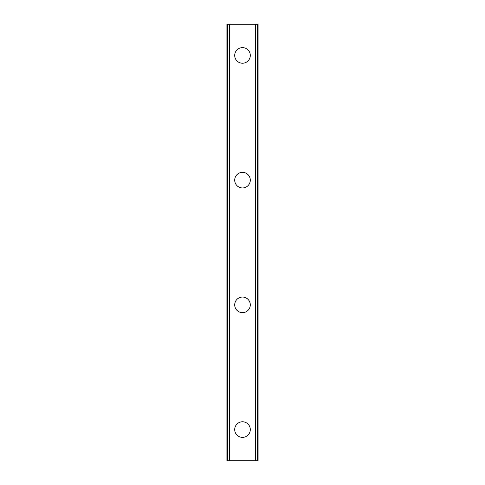 <?xml version="1.0" encoding="UTF-8"?>
<svg xmlns="http://www.w3.org/2000/svg" width="485" height="485" viewBox="0 0 485 485"><rect width="100%" height="100%" fill="white"/><g stroke="black" fill="none" stroke-linecap="round" stroke-linejoin="round"><path stroke-width="0.73" d="M234.704 429.571A7.796 7.796 0 0 1 242.5 421.774A7.796 7.796 0 0 1 250.296 429.571A7.796 7.796 0 0 1 242.5 437.367A7.796 7.796 0 0 1 234.704 429.571M234.704 304.859A7.796 7.796 0 0 1 242.5 297.062A7.796 7.796 0 0 1 250.296 304.859A7.796 7.796 0 0 1 242.5 312.649A7.796 7.796 0 0 1 234.704 304.859M234.704 180.141A7.796 7.796 0 0 1 242.5 172.351A7.796 7.796 0 0 1 250.296 180.141A7.796 7.796 0 0 1 242.5 187.938A7.796 7.796 0 0 1 234.704 180.141M234.704 55.429A7.796 7.796 0 0 1 242.5 47.633A7.796 7.796 0 0 1 250.296 55.429A7.796 7.796 0 0 1 242.5 63.226A7.796 7.796 0 0 1 234.704 55.429M257.602 24.25L226.913 24.25L226.913 460.75L258.087 460.75L258.087 24.25L257.602 24.25L257.602 460.75M226.913 24.25L226.913 460.75L226.913 24.25M229.835 24.25L229.835 460.75M255.165 24.25L255.165 460.75M258.087 24.25L258.087 460.75L258.087 24.25M227.398 24.25L227.398 460.75M229.605 24.25L229.605 460.75M229.781 24.25L229.781 460.75M255.219 24.25L255.219 460.75M255.395 24.25L255.395 460.75"/></g></svg>
